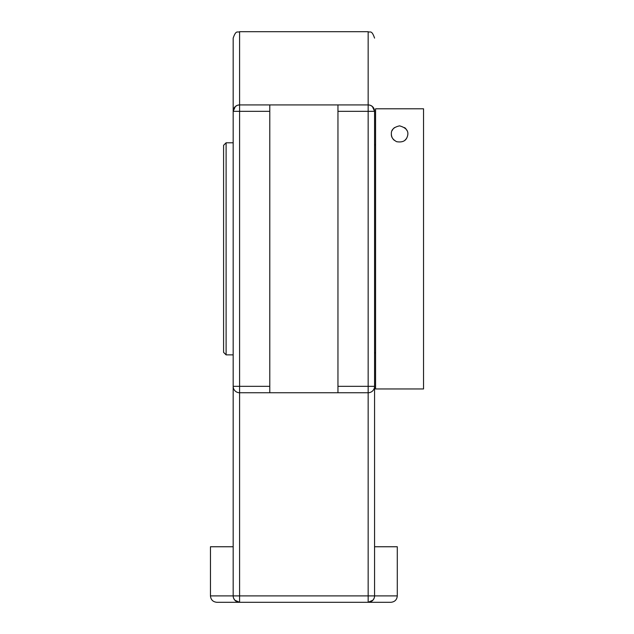 <?xml version="1.0" encoding="UTF-8"?>
<svg xmlns="http://www.w3.org/2000/svg" width="634" height="634" viewBox="0 0 634 634"><rect width="100%" height="100%" fill="white"/><g stroke="black" fill="none" stroke-linecap="round" stroke-linejoin="round"><path stroke-width="0.95" d="M374.567 426.452L374.567 111.33A6.411 6.411 0 0 0 368.156 104.919L369.907 105.165M233.177 80.296L233.177 386.328A6.411 6.411 0 0 0 239.589 392.747L269.783 392.747L269.783 104.919L239.589 104.919A6.411 6.411 0 0 0 233.177 111.33L239.589 111.33L239.589 104.919L237.829 105.165M233.288 597.093L233.177 595.889A6.411 6.411 0 0 0 239.589 602.3L368.156 602.3A6.411 6.411 0 0 0 374.567 595.889L374.567 386.328L368.156 386.328L368.156 392.747A6.411 6.411 0 0 0 374.567 386.328M370.383 105.315L372.34 106.472M372.38 106.504L374.567 111.33L368.156 111.33L368.156 386.328L337.954 386.328L337.954 392.747L368.156 392.747L368.156 602.3L390.877 602.3C394.768 601.92 396.908 599.78 397.288 595.889L374.567 595.889L374.448 597.093M337.954 111.33L368.156 111.33L368.156 31.7L239.589 31.7L239.589 104.919L368.156 104.919L337.954 104.919L337.954 386.328M374.139 598.179L372.982 600.105M372.903 600.192L368.156 602.3M239.589 602.3L239.589 386.328L233.177 386.328L233.177 595.889L210.456 595.889C210.837 599.78 212.969 601.92 216.868 602.3L239.589 602.3L234.842 600.192M234.762 600.105L233.597 598.179M237.362 105.315L235.404 106.472M235.365 106.504L233.177 111.33L233.177 38.111C236.173 29.394 237.639 32.936 239.589 31.7M337.954 392.747L269.783 392.747M210.456 595.889L210.456 546.754L233.177 546.754M374.567 546.754L397.288 546.754L397.288 595.889M226.108 142.793L223.58 145.313L223.58 352.346L226.108 354.874L226.108 142.793L233.177 142.793M399.563 125.857C406.838 127.894 409.342 131.706 407.076 137.285C405.601 141.113 402.114 142.579 396.638 141.691C392.89 139.607 391.13 137.063 391.376 134.043C391.027 129.883 393.754 127.149 399.563 125.857M423.544 108.794L375.574 108.794L375.574 388.959L423.544 388.959L423.544 108.794M406.743 137.974A8.187 8.187 0 0 1 404.777 140.352M394.34 140.352A8.187 8.187 0 0 1 392.375 137.974M392.042 137.285A8.187 8.187 0 0 1 391.376 134.043M392.137 130.588A8.187 8.187 0 0 1 394.514 127.6M404.603 127.6A8.187 8.187 0 0 1 406.98 130.588M374.567 595.889L233.177 595.889M269.783 386.328L239.589 386.328L239.589 111.33L269.783 111.33M368.156 31.7C370.105 32.936 371.572 29.394 374.567 38.111M226.108 354.874L233.177 354.874M375.574 145.313L374.567 144.306M375.574 352.346L374.567 353.36"/></g></svg>
